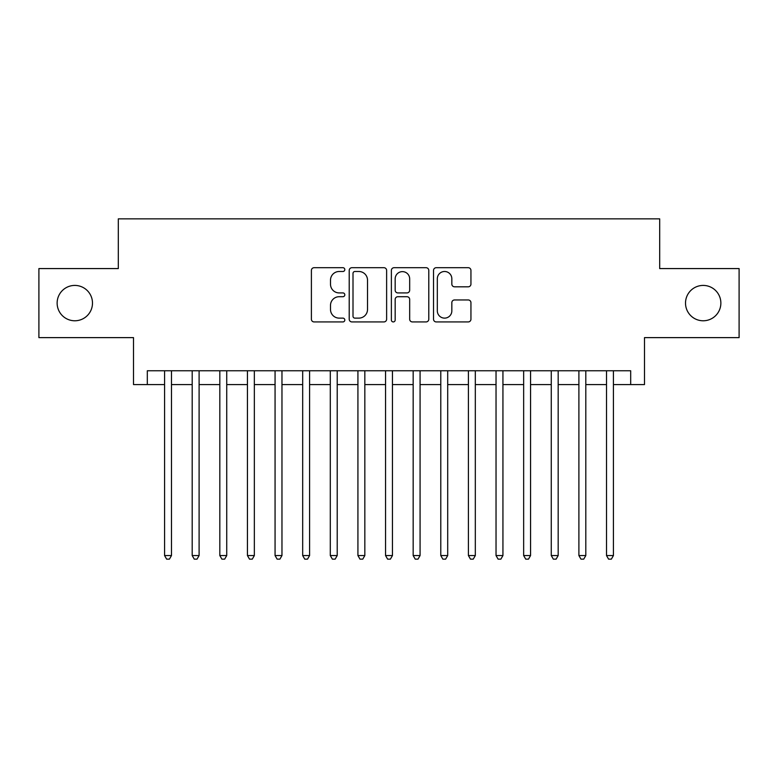 <?xml version="1.0" encoding="UTF-8"?>
<svg xmlns="http://www.w3.org/2000/svg" width="778" height="778" viewBox="0 0 778 778"><rect width="100%" height="100%" fill="white"/><g stroke="black" fill="none" stroke-linecap="round" stroke-linejoin="round"><path stroke-width="1.17" d="M344.81 269.596A1.896 1.896 0 0 0 342.913 267.7L314.098 267.7A2.713 2.713 0 0 0 311.394 270.413L311.394 319.213A2.713 2.713 0 0 0 314.098 321.927L342.913 321.927A1.896 1.896 0 0 0 344.81 320.03A1.896 1.896 0 0 0 342.913 318.124L339.179 318.124A8.675 8.675 0 0 1 330.504 309.45L330.504 305.384A8.675 8.675 0 0 1 339.179 296.71L342.913 296.71A1.896 1.896 0 0 0 344.81 294.813A1.896 1.896 0 0 0 342.913 292.917L339.179 292.917A8.675 8.675 0 0 1 330.504 284.242L330.504 280.168A8.675 8.675 0 0 1 339.179 271.493L342.913 271.493A1.896 1.896 0 0 0 344.81 269.596M685.515 303.099A17.68 17.68 0 0 0 703.195 320.779A17.68 17.68 0 0 0 720.866 303.099A17.68 17.68 0 0 0 703.195 285.419A17.68 17.68 0 0 0 685.515 303.099M57.134 303.099A17.68 17.68 0 0 0 74.805 320.779A17.68 17.68 0 0 0 92.485 303.099A17.68 17.68 0 0 0 74.805 285.419A17.68 17.68 0 0 0 57.134 303.099M468.239 286.81A2.713 2.713 0 0 0 470.943 284.106L470.943 270.413A2.713 2.713 0 0 0 468.239 267.7L436.244 267.7A2.713 2.713 0 0 0 433.531 270.413L433.531 319.213A2.713 2.713 0 0 0 436.244 321.927L468.239 321.927A2.713 2.713 0 0 0 470.943 319.213L470.943 302.671A2.713 2.713 0 0 0 468.239 299.958L454.546 299.958A2.713 2.713 0 0 0 451.833 302.671L451.833 310.879A7.255 7.255 0 0 1 444.578 318.124A7.255 7.255 0 0 1 437.324 310.879L437.324 278.748A7.255 7.255 0 0 1 444.578 271.493A7.255 7.255 0 0 1 451.833 278.748L451.833 284.106A2.713 2.713 0 0 0 454.546 286.81L468.239 286.81M147.314 384.585L147.314 370.766L630.686 370.766L630.686 384.585L644.495 384.585L644.495 337.623L739.1 337.623L739.1 268.575L659.686 268.575L659.686 218.851L118.314 218.851L118.314 268.575L38.9 268.575L38.9 337.623L133.505 337.623L133.505 384.585L164.576 384.585M386.627 270.413A2.713 2.713 0 0 0 383.914 267.7L351.928 267.7A2.713 2.713 0 0 0 349.215 270.413L349.215 319.213A2.713 2.713 0 0 0 351.928 321.927L383.914 321.927A2.713 2.713 0 0 0 386.627 319.213L386.627 270.413M394.086 267.7L426.072 267.7A2.713 2.713 0 0 1 428.785 270.413L428.785 319.213A2.713 2.713 0 0 1 426.072 321.927L412.389 321.927A2.713 2.713 0 0 1 409.675 319.213L409.675 299.423A2.713 2.713 0 0 0 406.962 296.71L397.879 296.71A2.713 2.713 0 0 0 395.166 299.423L395.166 320.03A1.896 1.896 0 0 1 393.269 321.927A1.896 1.896 0 0 1 391.373 320.03L391.373 270.413A2.713 2.713 0 0 1 394.086 267.7M171.481 384.585L192.195 384.585M199.1 384.585L219.824 384.585M226.729 384.585L247.443 384.585M254.348 384.585L275.062 384.585M281.967 384.585L302.681 384.585M309.586 384.585L330.3 384.585M337.214 384.585L357.929 384.585M364.833 384.585L385.548 384.585M392.452 384.585L413.167 384.585M420.071 384.585L440.786 384.585M447.7 384.585L468.414 384.585M475.319 384.585L496.033 384.585M502.938 384.585L523.652 384.585M530.557 384.585L551.271 384.585M558.176 384.585L578.9 384.585M585.805 384.585L606.519 384.585M613.424 384.585L630.686 384.585M354.904 271.493A1.896 1.896 0 0 0 353.008 273.389L353.008 316.228A1.896 1.896 0 0 0 354.904 318.124L358.833 318.124A8.675 8.675 0 0 0 367.517 309.45L367.517 280.168A8.675 8.675 0 0 0 358.833 271.493L354.904 271.493M409.675 278.884A7.255 7.255 0 0 0 402.421 271.629A7.255 7.255 0 0 0 395.166 278.884L395.166 290.204A2.713 2.713 0 0 0 397.879 292.917L406.962 292.917A2.713 2.713 0 0 0 409.675 290.204L409.675 278.884M171.481 370.766L171.481 555.56L164.576 555.56L164.576 370.766M171.481 555.56L169.41 559.149L166.648 559.149L164.576 555.56M199.1 370.766L199.1 555.56L192.195 555.56L192.195 370.766M199.1 555.56L197.029 559.149L194.267 559.149L192.195 555.56M226.729 370.766L226.729 555.56L219.824 555.56L219.824 370.766M226.729 555.56L224.657 559.149L221.895 559.149L219.824 555.56M254.348 370.766L254.348 555.56L247.443 555.56L247.443 370.766M254.348 555.56L252.276 559.149L249.514 559.149L247.443 555.56M281.967 370.766L281.967 555.56L275.062 555.56L275.062 370.766M281.967 555.56L279.895 559.149L277.133 559.149L275.062 555.56M309.586 370.766L309.586 555.56L302.681 555.56L302.681 370.766M309.586 555.56L307.514 559.149L304.752 559.149L302.681 555.56M337.214 370.766L337.214 555.56L330.3 555.56L330.3 370.766M337.214 555.56L335.143 559.149L332.381 559.149L330.3 555.56M364.833 370.766L364.833 555.56L357.929 555.56L357.929 370.766M364.833 555.56L362.762 559.149L360 559.149L357.929 555.56M392.452 370.766L392.452 555.56L385.548 555.56L385.548 370.766M392.452 555.56L390.381 559.149L387.619 559.149L385.548 555.56M420.071 370.766L420.071 555.56L413.167 555.56L413.167 370.766M420.071 555.56L418 559.149L415.238 559.149L413.167 555.56M447.7 370.766L447.7 555.56L440.786 555.56L440.786 370.766M447.7 555.56L445.619 559.149L442.857 559.149L440.786 555.56M475.319 370.766L475.319 555.56L468.414 555.56L468.414 370.766M475.319 555.56L473.248 559.149L470.486 559.149L468.414 555.56M502.938 370.766L502.938 555.56L496.033 555.56L496.033 370.766M502.938 555.56L500.867 559.149L498.105 559.149L496.033 555.56M530.557 370.766L530.557 555.56L523.652 555.56L523.652 370.766M530.557 555.56L528.486 559.149L525.724 559.149L523.652 555.56M558.176 370.766L558.176 555.56L551.271 555.56L551.271 370.766M558.176 555.56L556.105 559.149L553.343 559.149L551.271 555.56M585.805 370.766L585.805 555.56L578.9 555.56L578.9 370.766M585.805 555.56L583.733 559.149L580.971 559.149L578.9 555.56M613.424 370.766L613.424 555.56L606.519 555.56L606.519 370.766M613.424 555.56L611.352 559.149L608.591 559.149L606.519 555.56"/></g></svg>
